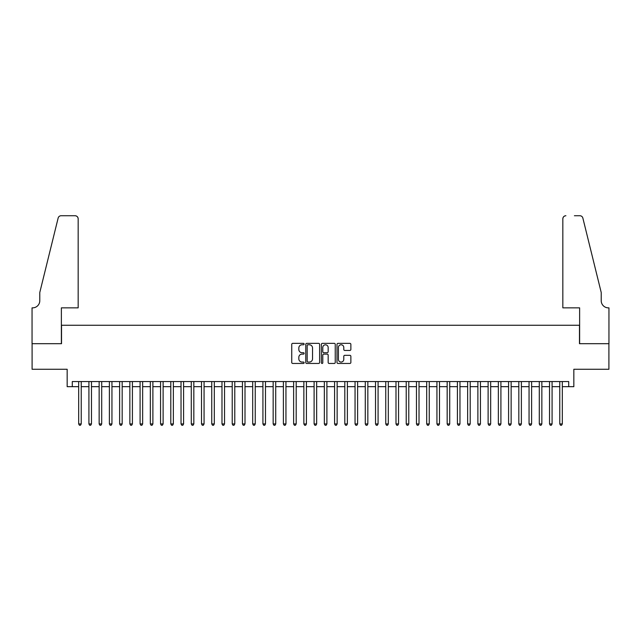 <?xml version="1.0" encoding="UTF-8"?>
<svg xmlns="http://www.w3.org/2000/svg" width="641" height="641" viewBox="0 0 641 641"><rect width="100%" height="100%" fill="white"/><g stroke="black" fill="none" stroke-linecap="round" stroke-linejoin="round"><path stroke-width="0.96" d="M304.122 344.065A0.705 0.705 0 0 0 303.417 343.36L292.745 343.36A1.002 1.002 0 0 0 291.743 344.369L291.743 362.453A1.002 1.002 0 0 0 292.745 363.455L303.417 363.455A0.705 0.705 0 0 0 304.122 362.75A0.705 0.705 0 0 0 303.417 362.053L302.039 362.053A3.213 3.213 0 0 1 298.826 358.832L298.826 357.325A3.213 3.213 0 0 1 302.039 354.112L303.417 354.112A0.705 0.705 0 0 0 304.122 353.407A0.705 0.705 0 0 0 303.417 352.702L302.039 352.702A3.213 3.213 0 0 1 298.826 349.489L298.826 347.983A3.213 3.213 0 0 1 302.039 344.77L303.417 344.77A0.705 0.705 0 0 0 304.122 344.065M349.866 350.443A1.002 1.002 0 0 0 350.867 349.441L350.867 344.369A1.002 1.002 0 0 0 349.866 343.36L338.007 343.36A1.002 1.002 0 0 0 337.006 344.369L337.006 362.453A1.002 1.002 0 0 0 338.007 363.455L349.866 363.455A1.002 1.002 0 0 0 350.867 362.453L350.867 356.324A1.002 1.002 0 0 0 349.866 355.314L344.786 355.314A1.002 1.002 0 0 0 343.784 356.324L343.784 359.361A2.684 2.684 0 0 1 341.1 362.053A2.684 2.684 0 0 1 338.408 359.361L338.408 347.454A2.684 2.684 0 0 1 341.1 344.77A2.684 2.684 0 0 1 343.784 347.454L343.784 349.441A1.002 1.002 0 0 0 344.786 350.443L349.866 350.443M72.281 386.675L72.281 381.555L568.719 381.555L568.719 386.675L573.839 386.675L573.839 369.272L608.902 369.272L608.902 343.688L579.472 343.688L579.472 325.259L61.528 325.259L61.528 343.688L32.098 343.688L32.098 369.272L67.161 369.272L67.161 386.675L78.675 386.675M319.619 344.369A1.002 1.002 0 0 0 318.617 343.36L306.759 343.36A1.002 1.002 0 0 0 305.757 344.369L305.757 362.453A1.002 1.002 0 0 0 306.759 363.455L318.617 363.455A1.002 1.002 0 0 0 319.619 362.453L319.619 344.369M322.383 343.36L334.241 343.36A1.002 1.002 0 0 1 335.243 344.369L335.243 362.453A1.002 1.002 0 0 1 334.241 363.455L329.17 363.455A1.002 1.002 0 0 1 328.16 362.453L328.16 355.114A1.002 1.002 0 0 0 327.158 354.112L323.793 354.112A1.002 1.002 0 0 0 322.784 355.114L322.784 362.75A0.705 0.705 0 0 1 322.078 363.455A0.705 0.705 0 0 1 321.381 362.75L321.381 344.369A1.002 1.002 0 0 1 322.383 343.36M81.231 386.675L88.915 386.675M91.471 386.675L99.147 386.675M101.703 386.675L109.387 386.675M111.943 386.675L119.619 386.675M122.175 386.675L129.859 386.675M132.415 386.675L140.091 386.675M142.647 386.675L150.331 386.675M152.887 386.675L160.562 386.675M163.118 386.675L170.802 386.675M173.358 386.675L181.034 386.675M183.59 386.675L191.274 386.675M193.83 386.675L201.506 386.675M204.062 386.675L211.746 386.675M214.302 386.675L221.978 386.675M224.534 386.675L232.218 386.675M234.774 386.675L242.45 386.675M245.006 386.675L252.69 386.675M255.246 386.675L262.922 386.675M265.478 386.675L273.162 386.675M275.718 386.675L283.394 386.675M285.95 386.675L293.634 386.675M296.19 386.675L303.866 386.675M306.422 386.675L314.106 386.675M316.662 386.675L324.338 386.675M326.894 386.675L334.578 386.675M337.134 386.675L344.81 386.675M347.366 386.675L355.05 386.675M357.606 386.675L365.282 386.675M367.838 386.675L375.522 386.675M378.078 386.675L385.754 386.675M388.31 386.675L395.994 386.675M398.55 386.675L406.226 386.675M408.782 386.675L416.466 386.675M419.022 386.675L426.698 386.675M429.254 386.675L436.938 386.675M439.494 386.675L447.17 386.675M449.726 386.675L457.41 386.675M459.966 386.675L467.642 386.675M470.198 386.675L477.882 386.675M480.438 386.675L488.113 386.675M490.669 386.675L498.353 386.675M500.909 386.675L508.585 386.675M511.141 386.675L518.825 386.675M521.381 386.675L529.057 386.675M531.613 386.675L539.297 386.675M541.853 386.675L549.529 386.675M552.085 386.675L559.769 386.675M562.325 386.675L568.719 386.675M307.864 344.77A0.705 0.705 0 0 0 307.159 345.475L307.159 361.348A0.705 0.705 0 0 0 307.864 362.053L309.323 362.053A3.213 3.213 0 0 0 312.536 358.832L312.536 347.983A3.213 3.213 0 0 0 309.323 344.77L307.864 344.77M328.16 347.502A2.684 2.684 0 0 0 325.476 344.818A2.684 2.684 0 0 0 322.784 347.502L322.784 351.701A1.002 1.002 0 0 0 323.793 352.702L327.158 352.702A1.002 1.002 0 0 0 328.16 351.701L328.16 347.502M81.231 381.555L81.231 423.933L78.675 423.933L78.675 381.555M81.231 423.933L80.47 425.263L79.444 425.263L78.675 423.933M78.162 307.856L78.162 218.805A3.069 3.069 0 0 0 75.093 215.737L61.119 215.737A3.069 3.069 0 0 0 58.139 218.068L39.782 292.504L39.782 300.693A7.163 7.163 0 0 1 32.611 307.856L32.05 307.856L32.05 343.688L61.376 343.688L61.376 307.856L78.162 307.856L78.162 218.805C77.97 216.954 76.944 215.929 75.093 215.737L66.6 215.737M58.139 218.068C58.916 216.386 58.916 216.386 58.139 218.068C58.916 216.386 58.916 216.386 58.139 218.068M39.782 300.693A7.163 7.163 0 0 1 32.611 307.856M562.838 307.856L562.838 218.805L562.838 307.856L579.624 307.856L579.624 343.688L608.95 343.688L608.95 307.856L608.389 307.856A7.163 7.163 0 0 1 601.218 300.693A7.163 7.163 0 0 0 608.389 307.856M595.593 269.685L582.861 218.068L601.218 292.504L601.218 300.693M574.4 215.737L579.881 215.737A3.069 3.069 0 0 1 582.861 218.068C582.084 216.386 582.084 216.386 582.861 218.068C582.084 216.386 582.084 216.386 582.861 218.068M565.907 215.737A3.069 3.069 0 0 0 562.838 218.805C563.03 216.954 564.056 215.929 565.907 215.737M91.471 381.555L91.471 423.933L88.915 423.933L88.915 381.555M91.471 423.933L90.702 425.263L89.676 425.263L88.915 423.933M101.703 381.555L101.703 423.933L99.147 423.933L99.147 381.555M101.703 423.933L100.941 425.263L99.916 425.263L99.147 423.933M111.943 381.555L111.943 423.933L109.387 423.933L109.387 381.555M111.943 423.933L111.173 425.263L110.148 425.263L109.387 423.933M122.175 381.555L122.175 423.933L119.619 423.933L119.619 381.555M122.175 423.933L121.413 425.263L120.388 425.263L119.619 423.933M132.415 381.555L132.415 423.933L129.859 423.933L129.859 381.555M132.415 423.933L131.645 425.263L130.62 425.263L129.859 423.933M142.647 381.555L142.647 423.933L140.091 423.933L140.091 381.555M142.647 423.933L141.885 425.263L140.86 425.263L140.091 423.933M152.887 381.555L152.887 423.933L150.331 423.933L150.331 381.555M152.887 423.933L152.117 425.263L151.092 425.263L150.331 423.933M163.118 381.555L163.118 423.933L160.562 423.933L160.562 381.555M163.118 423.933L162.357 425.263L161.332 425.263L160.562 423.933M173.358 381.555L173.358 423.933L170.802 423.933L170.802 381.555M173.358 423.933L172.589 425.263L171.564 425.263L170.802 423.933M183.59 381.555L183.59 423.933L181.034 423.933L181.034 381.555M183.59 423.933L182.829 425.263L181.804 425.263L181.034 423.933M193.83 381.555L193.83 423.933L191.274 423.933L191.274 381.555M193.83 423.933L193.061 425.263L192.036 425.263L191.274 423.933M204.062 381.555L204.062 423.933L201.506 423.933L201.506 381.555M204.062 423.933L203.301 425.263L202.276 425.263L201.506 423.933M214.302 381.555L214.302 423.933L211.746 423.933L211.746 381.555M214.302 423.933L213.533 425.263L212.508 425.263L211.746 423.933M224.534 381.555L224.534 423.933L221.978 423.933L221.978 381.555M224.534 423.933L223.773 425.263L222.748 425.263L221.978 423.933M234.774 381.555L234.774 423.933L232.218 423.933L232.218 381.555M234.774 423.933L234.005 425.263L232.979 425.263L232.218 423.933M245.006 381.555L245.006 423.933L242.45 423.933L242.45 381.555M245.006 423.933L244.245 425.263L243.219 425.263L242.45 423.933M255.246 381.555L255.246 423.933L252.69 423.933L252.69 381.555M255.246 423.933L254.477 425.263L253.451 425.263L252.69 423.933M265.478 381.555L265.478 423.933L262.922 423.933L262.922 381.555M265.478 423.933L264.717 425.263L263.691 425.263L262.922 423.933M275.718 381.555L275.718 423.933L273.162 423.933L273.162 381.555M275.718 423.933L274.949 425.263L273.923 425.263L273.162 423.933M285.95 381.555L285.95 423.933L283.394 423.933L283.394 381.555M285.95 423.933L285.189 425.263L284.163 425.263L283.394 423.933M296.19 381.555L296.19 423.933L293.634 423.933L293.634 381.555M296.19 423.933L295.421 425.263L294.395 425.263L293.634 423.933M306.422 381.555L306.422 423.933L303.866 423.933L303.866 381.555M306.422 423.933L305.661 425.263L304.635 425.263L303.866 423.933M316.662 381.555L316.662 423.933L314.106 423.933L314.106 381.555M316.662 423.933L315.893 425.263L314.867 425.263L314.106 423.933M326.894 381.555L326.894 423.933L324.338 423.933L324.338 381.555M326.894 423.933L326.133 425.263L325.107 425.263L324.338 423.933M337.134 381.555L337.134 423.933L334.578 423.933L334.578 381.555M337.134 423.933L336.365 425.263L335.339 425.263L334.578 423.933M347.366 381.555L347.366 423.933L344.81 423.933L344.81 381.555M347.366 423.933L346.605 425.263L345.579 425.263L344.81 423.933M357.606 381.555L357.606 423.933L355.05 423.933L355.05 381.555M357.606 423.933L356.837 425.263L355.811 425.263L355.05 423.933M367.838 381.555L367.838 423.933L365.282 423.933L365.282 381.555M367.838 423.933L367.077 425.263L366.051 425.263L365.282 423.933M378.078 381.555L378.078 423.933L375.522 423.933L375.522 381.555M378.078 423.933L377.309 425.263L376.283 425.263L375.522 423.933M388.31 381.555L388.31 423.933L385.754 423.933L385.754 381.555M388.31 423.933L387.549 425.263L386.523 425.263L385.754 423.933M398.55 381.555L398.55 423.933L395.994 423.933L395.994 381.555M398.55 423.933L397.781 425.263L396.755 425.263L395.994 423.933M408.782 381.555L408.782 423.933L406.226 423.933L406.226 381.555M408.782 423.933L408.021 425.263L406.995 425.263L406.226 423.933M419.022 381.555L419.022 423.933L416.466 423.933L416.466 381.555M419.022 423.933L418.252 425.263L417.227 425.263L416.466 423.933M429.254 381.555L429.254 423.933L426.698 423.933L426.698 381.555M429.254 423.933L428.492 425.263L427.467 425.263L426.698 423.933M439.494 381.555L439.494 423.933L436.938 423.933L436.938 381.555M439.494 423.933L438.724 425.263L437.699 425.263L436.938 423.933M449.726 381.555L449.726 423.933L447.17 423.933L447.17 381.555M449.726 423.933L448.964 425.263L447.939 425.263L447.17 423.933M459.966 381.555L459.966 423.933L457.41 423.933L457.41 381.555M459.966 423.933L459.196 425.263L458.171 425.263L457.41 423.933M470.198 381.555L470.198 423.933L467.642 423.933L467.642 381.555M470.198 423.933L469.436 425.263L468.411 425.263L467.642 423.933M480.438 381.555L480.438 423.933L477.882 423.933L477.882 381.555M480.438 423.933L479.668 425.263L478.643 425.263L477.882 423.933M490.669 381.555L490.669 423.933L488.113 423.933L488.113 381.555M490.669 423.933L489.908 425.263L488.883 425.263L488.113 423.933M500.909 381.555L500.909 423.933L498.353 423.933L498.353 381.555M500.909 423.933L500.14 425.263L499.115 425.263L498.353 423.933M511.141 381.555L511.141 423.933L508.585 423.933L508.585 381.555M511.141 423.933L510.38 425.263L509.355 425.263L508.585 423.933M521.381 381.555L521.381 423.933L518.825 423.933L518.825 381.555M521.381 423.933L520.612 425.263L519.587 425.263L518.825 423.933M531.613 381.555L531.613 423.933L529.057 423.933L529.057 381.555M531.613 423.933L530.852 425.263L529.827 425.263L529.057 423.933M541.853 381.555L541.853 423.933L539.297 423.933L539.297 381.555M541.853 423.933L541.084 425.263L540.059 425.263L539.297 423.933M552.085 381.555L552.085 423.933L549.529 423.933L549.529 381.555M552.085 423.933L551.324 425.263L550.298 425.263L549.529 423.933M562.325 381.555L562.325 423.933L559.769 423.933L559.769 381.555M562.325 423.933L561.556 425.263L560.53 425.263L559.769 423.933"/></g></svg>
